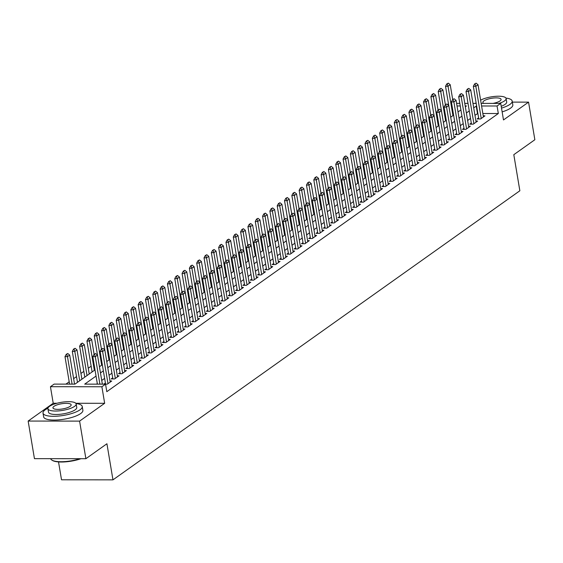 <?xml version="1.0" encoding="UTF-8"?>
<svg xmlns="http://www.w3.org/2000/svg" width="563" height="563" viewBox="0 0 563 563"><rect width="100%" height="100%" fill="white"/><g stroke="black" fill="none" stroke-linecap="round" stroke-linejoin="round"><path stroke-width="0.84" d="M447.564 104.57L448.479 103.916M476.094 102.804L475.299 103.374M58.531 461.92L61.522 479.796L112.966 479.852L519.853 190.773L513.808 154.684L534.85 139.737L528.558 102.135L512.358 102.121M112.966 479.852L106.928 443.757L85.886 458.704L34.442 458.648L28.15 421.054L79.594 421.11L104.662 403.298L101.889 386.76L50.445 386.704L54.104 384.107L74.963 384.128L95.006 369.884M57.004 403.249L53.218 403.249L28.15 421.054M53.218 403.249L50.445 386.704M91.15 366.196L88.264 368.251M83.831 371.397L80.945 373.445M76.512 376.598L73.626 378.646M69.2 381.798L65.927 384.114M85.886 458.704L79.594 421.11M478.62 117.878L477.086 118.962L480.563 118.969L484.954 115.851L483.237 115.844M471.301 123.072L469.767 124.163L473.244 124.17L477.635 121.045L475.918 121.045M463.982 128.273L462.448 129.363L465.925 129.363L470.316 126.246L468.599 126.246M456.663 133.473L455.129 134.564L458.606 134.564L462.997 131.446L461.28 131.446M449.344 138.674L447.81 139.765L451.287 139.765L455.678 136.647L453.961 136.64M442.025 143.875L440.491 144.958L443.968 144.965L448.359 141.848L446.649 141.841M434.706 149.068L433.179 150.159L436.649 150.166L441.04 147.042L439.33 147.042M427.387 154.269L425.86 155.36L429.337 155.36L433.728 152.242L432.011 152.242M420.075 159.47L418.541 160.561L422.018 160.561L426.409 157.443L424.692 157.443M412.756 164.67L411.222 165.754L414.699 165.761L419.09 162.644L417.373 162.637M405.437 169.871L403.903 170.955L407.38 170.962L411.771 167.837L410.054 167.837M398.118 175.065L396.584 176.156L400.061 176.163L404.452 173.038L402.735 173.038M390.799 180.266L389.265 181.356L392.742 181.356L397.133 178.239L395.416 178.239M383.48 185.466L381.946 186.557L385.423 186.557L389.814 183.439L388.104 183.439M376.161 190.667L374.634 191.751L378.111 191.758L382.495 188.64L380.785 188.633M368.849 195.861L367.315 196.951L370.792 196.959L375.183 193.834L373.466 193.834M361.53 201.061L359.996 202.152L363.473 202.152L367.864 199.035L366.147 199.035M354.211 206.262L352.677 207.353L356.154 207.353L360.545 204.235L358.828 204.235M346.892 211.463L345.358 212.554L348.835 212.554L353.226 209.436L351.509 209.429M339.573 216.664L338.039 217.747L341.516 217.754L345.907 214.637L344.19 214.63M332.254 221.857L330.72 222.948L334.197 222.955L338.588 219.83L336.878 219.83M324.935 227.058L323.408 228.149L326.878 228.149L331.269 225.031L329.559 225.031M317.616 232.259L316.089 233.349L319.566 233.349L323.95 230.232L322.24 230.232M310.304 237.459L308.77 238.543L312.247 238.55L316.638 235.433L314.921 235.425M302.985 242.66L301.451 243.744L304.928 243.751L309.319 240.626L307.602 240.626M295.666 247.854L294.132 248.945L297.609 248.952L302 245.827L300.283 245.827M288.347 253.054L286.813 254.145L290.29 254.145L294.681 251.028L292.964 251.028M281.028 258.255L279.494 259.346L282.971 259.346L287.362 256.228L285.645 256.228M273.709 263.456L272.175 264.54L275.652 264.547L280.043 261.429L278.333 261.422M266.39 268.65L264.863 269.74L268.333 269.747L272.724 266.623L271.014 266.623M259.071 273.85L257.544 274.941L261.021 274.941L265.412 271.823L263.695 271.823M251.76 279.051L250.225 280.142L253.702 280.142L258.093 277.024L256.376 277.024M244.441 284.252L242.906 285.342L246.383 285.342L250.774 282.225L249.057 282.218M237.122 289.452L235.587 290.536L239.064 290.543L243.455 287.426L241.738 287.419M229.803 294.646L228.268 295.737L231.745 295.744L236.136 292.619L234.419 292.619M222.484 299.847L220.949 300.938L224.426 300.938L228.817 297.82L227.1 297.82M215.165 305.047L213.63 306.138L217.107 306.138L221.498 303.021L219.788 303.021M207.846 310.248L206.318 311.332L209.795 311.339L214.179 308.221L212.469 308.214M200.534 315.449L198.999 316.533L202.476 316.54L206.867 313.415L205.15 313.415M193.215 320.643L191.68 321.733L195.157 321.74L199.548 318.616L197.831 318.616M185.896 325.843L184.361 326.934L187.838 326.934L192.229 323.816L190.512 323.816M178.577 331.044L177.042 332.135L180.519 332.135L184.91 329.017L183.193 329.017M171.258 336.245L169.723 337.328L173.2 337.336L177.591 334.218L175.874 334.211M163.939 341.438L162.404 342.529L165.881 342.536L170.272 339.412L168.562 339.412M156.62 346.639L155.092 347.73L158.562 347.73L162.953 344.612L161.243 344.612M149.301 351.84L147.773 352.931L151.25 352.931L155.634 349.813L153.924 349.813M141.989 357.041L140.454 358.131L143.931 358.131L148.322 355.014L146.605 355.007M134.67 362.241L133.135 363.325L136.612 363.332L141.003 360.214L139.286 360.207M127.351 367.435L125.816 368.526L129.293 368.533L133.684 365.408L131.967 365.408M120.032 372.636L118.497 373.726L121.974 373.726L126.365 370.609L124.648 370.609M112.713 377.836L111.178 378.927L114.655 378.927L119.046 375.81L117.329 375.81M105.394 383.037L103.859 384.121L107.336 384.128L111.727 381.01L110.017 381.003M96.041 376.07L84.696 384.135L105.548 384.156L106.808 391.679L498.325 113.522L482.843 113.501M477.881 113.501L474.954 115.281M470.52 118.434L467.635 120.482M463.201 123.635L460.316 125.683M455.889 128.828L452.997 130.883M448.57 134.029L445.685 136.084M441.251 139.23L438.366 141.278M433.932 144.431L431.047 146.479M426.613 149.631L423.728 151.679M419.294 154.825L416.409 156.88M411.975 160.026L409.09 162.081M404.656 165.226L401.771 167.274M397.344 170.427L394.452 172.475M390.025 175.628L387.14 177.676M382.706 180.822L379.821 182.876M375.387 186.022L372.502 188.07M368.068 191.223L365.183 193.271M360.749 196.424L357.864 198.472M353.43 201.617L350.545 203.672M346.118 206.818L343.226 208.873M338.799 212.019L335.914 214.067M331.48 217.219L328.595 219.267M324.161 222.42L321.276 224.468M316.842 227.614L313.957 229.669M309.523 232.815L306.638 234.87M302.204 238.015L299.319 240.063M294.885 243.216L292 245.264M287.573 248.417L284.681 250.465M280.254 253.61L277.369 255.665M272.935 258.811L270.05 260.859M265.616 264.012L262.731 266.06M258.297 269.213L255.412 271.26M250.978 274.406L248.093 276.461M243.659 279.607L240.774 281.662M236.34 284.808L233.455 286.856M229.028 290.008L226.136 292.056M221.709 295.209L218.824 297.257M214.39 300.403L211.505 302.458M207.071 305.603L204.186 307.658M199.752 310.804L196.867 312.852M192.433 316.005L189.548 318.053M185.114 321.206L182.229 323.253M177.802 326.399L174.91 328.454M170.483 331.6L167.598 333.648M163.164 336.801L160.279 338.849M155.845 342.001L152.96 344.049M148.526 347.195L145.641 349.25M141.207 352.396L138.322 354.451M133.888 357.596L131.003 359.644M126.569 362.797L123.684 364.845M119.257 367.998L116.365 370.046M111.938 373.192L109.053 375.247M104.619 378.392L101.734 380.447M97.3 383.593L96.519 384.149M481.147 103.381L500.725 103.402L503.491 119.94L528.558 102.135M500.725 103.402L497.066 105.999L481.583 105.985M498.325 113.522L497.066 105.999M108.005 383.656L102.614 351.467L100.108 351.46L105.577 384.128L101.889 386.76M456.579 103.353L459.809 103.36M464.771 103.36L468.001 103.367M472.962 103.374L476.192 103.374M465.341 106.773L466.481 105.971L465.207 105.964M460.245 105.964L457.015 105.957M99.44 366.738L102.325 364.683M106.759 361.537L109.644 359.483M114.071 356.337L116.963 354.289M121.39 351.136L124.275 349.088M128.709 345.935L131.594 343.887M136.028 340.742L138.913 338.687M143.347 335.541L146.232 333.493M150.666 330.34L153.551 328.292M157.985 325.14L160.87 323.092M165.304 319.946L168.189 317.891M172.616 314.745L175.508 312.69M179.935 309.544L182.82 307.497M187.254 304.344L190.139 302.296M194.573 299.143L197.458 297.095M201.892 293.949L204.777 291.894M209.211 288.749L212.096 286.694M216.53 283.548L219.415 281.5M223.849 278.347L226.734 276.299M231.161 273.146L234.053 271.099M238.48 267.953L241.365 265.898M245.799 262.752L248.684 260.704M253.118 257.551L256.003 255.503M260.437 252.351L263.322 250.303M267.756 247.157L270.641 245.102M275.075 241.956L277.96 239.901M282.387 236.756L285.279 234.708M289.706 231.555L292.591 229.507M297.025 226.354L299.91 224.306M304.344 221.16L307.229 219.106M311.663 215.96L314.548 213.905M318.982 210.759L321.867 208.711M326.301 205.558L329.186 203.51M333.62 200.358L336.505 198.31M340.932 195.164L343.824 193.109M348.251 189.963L351.136 187.915M355.57 184.763L358.455 182.715M362.889 179.562L365.774 177.514M370.208 174.368L373.093 172.313M377.527 169.167L380.412 167.112M384.846 163.967L387.731 161.919M392.165 158.766L395.05 156.718M399.477 153.565L402.369 151.517M406.796 148.372L409.681 146.317M414.115 143.171L417 141.116M421.434 137.97L424.319 135.922M428.753 132.769L431.638 130.722M436.072 127.569L438.957 125.521M443.391 122.375L446.276 120.32M450.703 117.174L453.595 115.126M458.022 111.974L460.907 109.926M476.629 105.978L473.694 107.765M469.268 110.911L466.375 112.966M461.949 116.112L459.063 118.167M454.63 121.312L451.744 123.36M447.311 126.513L444.425 128.561M439.992 131.714L437.106 133.762M432.673 136.908L429.787 138.962M425.354 142.108L422.468 144.156M418.035 147.309L415.149 149.357M410.723 152.51L407.83 154.558M403.404 157.703L400.518 159.758M396.085 162.904L393.199 164.959M388.766 168.105L385.88 170.153M381.447 173.305L378.561 175.353M374.128 178.506L371.242 180.554M366.809 183.7L363.923 185.755M359.49 188.901L356.604 190.956M352.178 194.101L349.285 196.149M344.859 199.302L341.973 201.35M337.54 204.503L334.654 206.551M330.221 209.696L327.335 211.751M322.902 214.897L320.016 216.945M315.583 220.098L312.697 222.146M308.264 225.299L305.378 227.346M300.952 230.492L298.059 232.547M293.633 235.693L290.747 237.748M286.314 240.894L283.428 242.942M278.995 246.094L276.109 248.142M271.676 251.295L268.79 253.343M264.357 256.489L261.471 258.544M257.038 261.689L254.152 263.744M249.719 266.89L246.833 268.938M242.407 272.091L239.514 274.139M235.088 277.292L232.202 279.339M227.769 282.485L224.883 284.54M220.45 287.686L217.564 289.734M213.131 292.887L210.245 294.935M205.812 298.087L202.926 300.135M198.493 303.281L195.607 305.336M191.174 308.482L188.288 310.537M183.862 313.682L180.969 315.73M176.543 318.883L173.657 320.931M169.224 324.084L166.338 326.132M161.905 329.278L159.019 331.333M154.586 334.478L151.7 336.533M147.267 339.679L144.381 341.727M139.948 344.88L137.062 346.928M132.629 350.08L129.743 352.128M125.317 355.274L122.424 357.329M117.998 360.475L115.112 362.523M110.679 365.676L107.793 367.723M103.36 370.876L100.474 372.924M477.466 113.501L476.214 105.978M104.662 403.298L75.794 403.27M95.569 353.536L94.056 354.317L95.569 353.536L97.49 355.105L102.353 384.156M99.897 384.149L95.295 356.661L92.796 356.661L94.056 354.317M97.392 384.149L92.796 356.661M97.49 355.105L95.295 356.661L94.471 354.317M74.548 384.128L69.685 355.077L67.49 356.632L72.085 384.121M66.666 354.289L67.764 353.508L66.251 354.289L66.666 354.289L67.49 356.632L64.984 356.632L69.587 384.121M69.685 355.077L67.764 353.508M66.251 354.289L64.984 356.632M81.016 458.697A19.416 5.553 170.5 0 1 52.303 460.372A19.416 5.553 170.5 0 1 52.063 460.196M50.649 458.669A19.888 5.686 -9.5 0 0 51.789 460.034A19.888 5.686 -9.5 0 0 80.087 458.697M47.939 408.238A19.888 5.686 -9.5 0 0 45.251 409.794A19.888 5.686 -9.5 0 0 43.013 413.094A19.888 5.686 -9.5 0 0 58.376 416.085A19.888 5.686 -9.5 0 0 80.009 409.829A19.888 5.686 -9.5 0 0 82.247 406.528A19.888 5.686 -9.5 0 0 76.005 403.544M43.013 413.094L43.64 416.852A19.888 5.686 -9.5 0 0 59.002 419.843A19.888 5.686 -9.5 0 0 80.643 413.587A19.888 5.686 -9.5 0 0 82.881 410.286L82.247 406.528M76.174 403.988L76.758 407.443A14.321 4.096 170.5 0 1 75.146 409.822A14.321 4.096 170.5 0 1 59.565 414.326A14.321 4.096 170.5 0 1 48.502 412.172L47.925 408.717A14.321 4.096 -9.5 0 0 58.988 410.87A14.321 4.096 -9.5 0 0 74.562 406.366A14.321 4.096 -9.5 0 0 76.174 403.988A14.321 4.096 -9.5 0 0 65.118 401.834A14.321 4.096 -9.5 0 0 49.537 406.338A14.321 4.096 -9.5 0 0 47.925 408.717M70.115 406.359A9.226 2.639 -9.5 0 0 71.156 404.825A9.226 2.639 -9.5 0 0 64.027 403.439A9.226 2.639 -9.5 0 0 53.985 406.345A9.226 2.639 -9.5 0 0 52.95 407.872A9.226 2.639 -9.5 0 0 60.079 409.266A9.226 2.639 -9.5 0 0 70.115 406.359M501.513 108.11A19.888 5.686 -9.5 0 0 509.944 104.373A19.888 5.686 -9.5 0 0 512.182 101.073A19.888 5.686 -9.5 0 0 505.947 98.089M502.147 111.875A19.888 5.686 -9.5 0 0 510.578 108.131A19.888 5.686 -9.5 0 0 512.816 104.831L512.182 101.073M499.078 103.402A14.321 4.096 -9.5 0 0 504.504 100.911A14.321 4.096 -9.5 0 0 506.116 98.532L506.693 101.994A14.321 4.096 170.5 0 1 505.081 104.366A14.321 4.096 170.5 0 1 501.211 106.316M493.033 103.395A9.226 2.639 -9.5 0 0 500.057 100.904A9.226 2.639 -9.5 0 0 501.091 99.377A9.226 2.639 -9.5 0 0 493.962 97.983A9.226 2.639 -9.5 0 0 483.927 100.89A9.226 2.639 -9.5 0 0 482.885 102.424A9.226 2.639 -9.5 0 0 483.934 103.381M506.116 98.532A14.321 4.096 -9.5 0 0 496.087 96.301A14.321 4.096 -9.5 0 0 480.612 100.179M102.888 348.335L101.375 349.116L102.888 348.335L104.809 349.904L110.193 382.094M104.809 349.904L102.614 351.467L101.79 349.116M100.108 351.46L101.375 349.116M110.207 343.141L108.694 343.916L110.207 343.141L112.128 344.704L117.512 376.9M115.316 378.456L109.933 346.266L107.427 346.266L108.694 343.916M112.896 378.927L107.427 346.266M112.128 344.704L109.933 346.266L109.109 343.923M117.526 337.941L116.013 338.722L117.526 337.941L119.447 339.503L124.831 371.7M122.635 373.255L117.252 341.065L114.746 341.065L116.013 338.722M120.215 373.726L114.746 341.065M119.447 339.503L117.252 341.065L116.428 338.722M124.845 332.74L123.332 333.521L124.845 332.74L126.766 334.309L132.15 366.499M129.954 368.061L124.571 335.865L122.065 335.865L123.332 333.521M127.534 368.526L122.065 335.865M126.766 334.309L124.571 335.865L123.747 333.521M81.909 379.188L77.004 349.876L74.809 351.439L79.714 380.75M73.985 349.088L75.083 348.307L73.57 349.088L73.985 349.088L74.809 351.439L72.303 351.432L77.476 382.34M77.004 349.876L75.083 348.307M73.57 349.088L72.303 351.432M89.228 373.994L84.323 344.676L82.128 346.238L87.033 375.549M81.304 343.887L82.402 343.113L80.889 343.887L81.304 343.887L82.128 346.238L79.622 346.231L84.795 377.14M84.323 344.676L82.402 343.113M80.889 343.887L79.622 346.231M94.112 354.275L91.635 339.475L89.44 341.037L94.352 370.348M88.623 338.694L89.721 337.913L88.208 338.694L88.623 338.694L89.44 341.037L86.941 341.037L92.114 371.939M91.635 339.475L89.721 337.913M88.208 338.694L86.941 341.037M101.431 349.081L98.954 334.281L96.759 335.837L101.664 365.155M95.942 333.493L97.04 332.712L95.52 333.493L95.942 333.493L96.759 335.837L94.26 335.837L97.483 355.098M98.954 334.281L97.04 332.712M95.52 333.493L94.26 335.837M132.164 327.539L130.651 328.32L132.164 327.539L134.078 329.109L139.469 361.298M137.273 362.861L131.89 330.671L129.384 330.664L130.651 328.32M134.853 363.332L129.384 330.664M138.026 323.085L135.549 308.285L133.354 309.84L130.848 309.84L134.071 329.102L131.89 330.671L131.066 328.32M108.75 343.88L106.273 329.081L104.078 330.636L108.983 359.954M103.261 328.292L104.359 327.511L102.839 328.292L103.261 328.292L104.078 330.636L101.579 330.636L104.802 349.897M106.273 329.081L104.359 327.511M102.839 328.292L101.579 330.636M139.483 322.346L137.963 323.12L139.483 322.346L141.397 323.908L146.788 356.097M144.592 357.66L139.202 325.47L136.703 325.463L137.963 323.12M142.165 358.131L136.703 325.463M145.338 317.884L142.868 303.084L140.673 304.646L138.167 304.639L141.39 323.901L139.202 325.47L138.385 323.12M116.069 338.68L113.592 323.88L111.397 325.442L116.302 354.753M110.573 323.092L111.671 322.31L110.158 323.092L110.573 323.092L111.397 325.442L108.891 325.435L112.114 344.697M113.592 323.88L111.671 322.31M110.158 323.092L108.891 325.435M146.802 317.145L145.282 317.926L146.802 317.145L148.716 318.707L154.107 350.904M151.911 352.459L146.521 320.27L144.022 320.27L145.282 317.926M149.484 352.931L144.022 320.27M152.657 312.683L150.18 297.883L147.985 299.446L145.486 299.439L148.709 318.7L146.521 320.27L145.704 317.926M123.388 333.479L120.911 318.679L118.716 320.241L123.621 349.553M117.892 317.898L118.99 317.117L117.477 317.891L117.892 317.898L118.716 320.241L116.21 320.241L119.433 339.496M120.911 318.679L118.99 317.117M117.477 317.891L116.21 320.241M154.114 311.944L152.601 312.725L154.114 311.944L156.035 313.514L161.426 345.703M159.23 347.265L153.84 315.069L151.341 315.069L152.601 312.725M156.803 347.73L151.341 315.069M156.035 313.514L153.84 315.069L153.016 312.725M130.707 328.278L128.23 313.478L126.035 315.041L130.94 344.359M125.211 312.697L126.309 311.916L124.796 312.697L125.211 312.697L126.035 315.041L123.529 315.041L126.752 334.302M128.23 313.478L126.309 311.916M124.796 312.697L123.529 315.041M161.433 306.744L159.92 307.525L161.433 306.744L163.354 308.313L168.738 340.502M166.542 342.065L161.159 309.868L158.653 309.868L159.92 307.525M164.122 342.529L158.653 309.868M167.295 302.282L164.818 287.489L162.623 289.044L160.124 289.044L163.347 308.306L161.159 309.868L160.335 307.525M132.53 307.497L133.628 306.715L132.115 307.497L132.53 307.497L133.354 309.84L138.259 339.158M135.549 308.285L133.628 306.715M132.115 307.497L130.848 309.84M168.752 301.543L167.239 302.324L168.752 301.543L170.673 303.112L176.057 335.302M173.861 336.864L168.478 304.674L165.972 304.667L167.239 302.324M171.441 337.336L165.972 304.667M174.614 297.088L172.137 282.288L169.942 283.843L167.436 283.843L170.659 303.105L168.478 304.674L167.654 302.324M139.849 302.296L140.947 301.515L139.434 302.296L139.849 302.296L140.673 304.646L145.578 333.958M142.868 303.084L140.947 301.515M139.434 302.296L138.167 304.639M176.071 296.349L174.558 297.123L176.071 296.349L177.992 297.911L183.376 330.108M181.18 331.663L175.797 299.474L173.291 299.467L174.558 297.123M178.76 332.135L173.291 299.467M181.933 291.887L179.456 277.087L177.261 278.65L174.755 278.643L177.978 297.904L175.797 299.474L174.973 297.123M147.168 297.095L148.266 296.321L146.746 297.095L147.168 297.095L147.985 299.446L152.89 328.757M150.18 297.883L148.266 296.321M146.746 297.095L145.486 299.439M183.39 291.148L181.877 291.93L183.39 291.148L185.311 292.711L190.695 324.907M188.499 326.463L183.116 294.273L180.61 294.273L181.877 291.93M186.079 326.934L180.61 294.273M185.311 292.711L183.116 294.273L182.292 291.93M159.976 307.482L157.499 292.683L155.304 294.245L160.209 323.556M154.487 291.901L155.585 291.12L154.065 291.901L154.487 291.901L155.304 294.245L152.805 294.245L156.028 313.5M157.499 292.683L155.585 291.12M154.065 291.901L152.805 294.245M190.709 285.948L189.196 286.729L190.709 285.948L192.623 287.517L198.014 319.707M195.818 321.269L190.428 289.072L187.929 289.072L189.196 286.729M193.398 321.733L187.929 289.072M196.571 281.486L194.094 266.686L191.899 268.248L189.393 268.248L192.616 287.503L190.428 289.072L189.611 286.729M161.799 286.701L162.897 285.92L161.384 286.701L161.799 286.701L162.623 289.044L167.528 318.362M164.818 287.489L162.897 285.92M161.384 286.701L160.124 289.044M198.028 280.747L196.508 281.528L198.028 280.747L199.942 282.316L205.333 314.506M203.137 316.068L197.747 283.872L195.248 283.872L196.508 281.528M200.709 316.533L195.248 283.872M203.883 276.285L201.406 261.492L199.218 263.048L196.712 263.048L199.935 282.309L197.747 283.872L196.93 281.528M169.118 281.5L170.216 280.719L168.703 281.5L169.118 281.5L169.942 283.843L174.847 313.162M172.137 282.288L170.216 280.719M168.703 281.5L167.436 283.843M205.347 275.546L203.827 276.327L205.347 275.546L207.261 277.116L212.652 309.305M210.456 310.867L205.066 278.678L202.567 278.671L203.827 276.327M208.029 311.339L202.567 278.671M211.202 271.092L208.725 256.292L206.53 257.847L204.031 257.847L207.254 277.109L205.066 278.678L204.249 276.327M176.437 276.299L177.535 275.518L176.022 276.299L176.437 276.299L177.261 278.65L182.166 307.961M179.456 277.087L177.535 275.518M176.022 276.299L174.755 278.643M212.659 270.353L211.146 271.127L212.659 270.353L214.58 271.915L219.971 304.111M217.775 305.667L212.385 273.477L209.879 273.477L211.146 271.127M215.347 306.138L209.879 273.477M214.58 271.915L212.385 273.477L211.561 271.134M189.252 286.687L186.775 271.887L184.58 273.449L189.485 302.76M183.756 271.099L184.854 270.324L183.341 271.099L183.756 271.099L184.58 273.449L182.074 273.442L185.297 292.704M186.775 271.887L184.854 270.324M183.341 271.099L182.074 273.442M219.978 265.152L218.465 265.933L219.978 265.152L221.899 266.714L227.283 298.911M225.087 300.466L219.704 268.277L217.198 268.277L218.465 265.933M222.666 300.938L217.198 268.277M225.84 260.69L223.363 245.89L221.168 247.453L218.669 247.453L221.885 266.707L219.704 268.277L218.88 265.933M191.075 265.905L192.173 265.124L190.66 265.905L191.075 265.905L191.899 268.248L196.804 297.56M194.094 266.686L192.173 265.124M190.66 265.905L189.393 268.248M227.297 259.951L225.784 260.732L227.297 259.951L229.218 261.521L234.602 293.71M232.406 295.272L227.023 263.076L224.517 263.076L225.784 260.732M229.986 295.737L224.517 263.076M233.159 255.489L230.682 240.69L228.487 242.252L225.981 242.252L229.204 261.514L227.023 263.076L226.199 260.732M198.394 260.704L199.492 259.923L197.979 260.704L198.394 260.704L199.218 263.048L204.123 292.366M201.406 261.492L199.492 259.923M197.979 260.704L196.712 263.048M234.616 254.75L233.103 255.532L234.616 254.75L236.537 256.32L241.921 288.509M239.725 290.072L234.342 257.882L231.836 257.875L233.103 255.532M237.304 290.543L231.836 257.875M240.478 250.296L238.001 235.496L235.806 237.051L233.3 237.051L236.523 256.313L234.342 257.882L233.518 255.532M205.713 255.503L206.811 254.722L205.291 255.503L205.713 255.503L206.53 257.847L211.435 287.165M208.725 256.292L206.811 254.722M205.291 255.503L204.031 257.847M241.935 249.557L240.422 250.331L241.935 249.557L243.856 251.119L249.24 283.309M247.044 284.871L241.661 252.681L239.155 252.674L240.422 250.331M244.624 285.342L239.155 252.674M243.856 251.119L241.661 252.681L240.837 250.331M218.521 265.891L216.044 251.091L213.849 252.653L218.754 281.964M213.032 250.303L214.13 249.522L212.61 250.303L213.032 250.303L213.849 252.653L211.35 252.646L214.573 271.908M216.044 251.091L214.13 249.522M212.61 250.303L211.35 252.646M249.254 244.356L247.741 245.137L249.254 244.356L251.168 245.918L256.559 278.115M254.363 279.67L248.973 247.481L246.474 247.481L247.741 245.137M251.942 280.142L246.474 247.481M255.109 239.894L252.639 225.094L250.444 226.657L247.938 226.65L251.161 245.911L248.973 247.481L248.156 245.137M220.344 245.109L221.442 244.328L219.929 245.102L220.344 245.109L221.168 247.453L226.073 276.764M223.363 245.89L221.442 244.328M219.929 245.102L218.669 247.453M256.573 239.155L255.053 239.937L256.573 239.155L258.487 240.725L263.878 272.914M261.682 274.477L256.292 242.28L253.793 242.28L255.053 239.937M259.254 274.941L253.793 242.28M262.428 234.694L259.951 219.894L257.755 221.456L255.257 221.456L258.48 240.711L256.292 242.28L255.475 239.937M227.663 239.908L228.761 239.127L227.248 239.908L227.663 239.908L228.487 242.252L233.392 271.57M230.682 240.69L228.761 239.127M227.248 239.908L225.981 242.252M263.885 233.955L262.372 234.736L263.885 233.955L265.806 235.524L271.197 267.714M269.001 269.276L263.611 237.079L261.112 237.079L262.372 234.736M266.573 269.74L261.112 237.079M269.747 229.493L267.27 214.7L265.074 216.255L262.576 216.255L265.799 235.517L263.611 237.079L262.794 234.736M234.982 234.708L236.08 233.926L234.567 234.708L234.982 234.708L235.806 237.051L240.711 266.369M238.001 235.496L236.08 233.926M234.567 234.708L233.3 237.051M271.204 228.754L269.691 229.535L271.204 228.754L273.125 230.323L278.509 262.513M276.32 264.075L270.93 231.886L268.424 231.879L269.691 229.535M273.892 264.547L268.424 231.879M273.125 230.323L270.93 231.886L270.106 229.535M247.797 245.095L245.32 230.295L243.125 231.857L248.03 261.169M242.301 229.507L243.399 228.726L241.886 229.507L242.301 229.507L243.125 231.857L240.619 231.85L243.842 251.112M245.32 230.295L243.399 228.726M241.886 229.507L240.619 231.85M278.523 223.56L277.01 224.334L278.523 223.56L280.444 225.123L285.828 257.319M283.632 258.874L278.249 226.685L275.743 226.678L277.01 224.334M281.211 259.346L275.743 226.678M284.385 219.098L281.908 204.299L279.712 205.861L277.207 205.854L280.43 225.116L278.249 226.685L277.425 224.334M249.62 224.306L250.718 223.532L249.205 224.306L249.62 224.306L250.444 226.657L255.349 255.968M252.639 225.094L250.718 223.532M249.205 224.306L247.938 226.65M285.842 218.36L284.329 219.141L285.842 218.36L287.763 219.922L293.147 252.118M290.951 253.674L285.568 221.484L283.062 221.484L284.329 219.141M288.53 254.145L283.062 221.484M291.704 213.898L289.227 199.098L287.031 200.66L284.526 200.653L287.749 219.915L285.568 221.484L284.744 219.141M256.939 219.113L258.037 218.331L256.524 219.113L256.939 219.113L257.755 221.456L262.668 250.767M259.951 219.894L258.037 218.331M256.524 219.113L255.257 221.456M293.161 213.159L291.648 213.94L293.161 213.159L295.082 214.728L300.466 246.918M298.27 248.48L292.887 216.283L290.381 216.283L291.648 213.94M295.849 248.945L290.381 216.283M299.023 208.697L296.546 193.897L294.35 195.46L291.845 195.46L295.068 214.714L292.887 216.283L292.063 213.94M264.258 213.912L265.356 213.131L263.836 213.912L264.258 213.912L265.074 216.255L269.98 245.574M267.27 214.7L265.356 213.131M263.836 213.912L262.576 216.255M300.48 207.958L298.967 208.739L300.48 207.958L302.394 209.527L307.785 241.717M305.589 243.279L300.206 211.083L297.7 211.083L298.967 208.739M303.168 243.744L297.7 211.083M302.394 209.527L300.206 211.083L299.382 208.739M277.066 224.299L274.589 209.499L272.393 211.055L277.299 240.373M271.577 208.711L272.675 207.93L271.155 208.711L271.577 208.711L272.393 211.055L269.895 211.055L273.118 230.316M274.589 209.499L272.675 207.93M271.155 208.711L269.895 211.055M307.799 202.757L306.279 203.539L307.799 202.757L309.713 204.327L315.104 236.516M312.908 238.079L307.518 205.889L305.019 205.882L306.279 203.539M310.48 238.55L305.019 205.882M313.654 198.303L311.184 183.503L308.988 185.058L306.483 185.058L309.706 204.32L307.518 205.889L306.701 203.539M278.889 203.51L279.987 202.729L278.474 203.51L278.889 203.51L279.712 205.861L284.618 235.172M281.908 204.299L279.987 202.729M278.474 203.51L277.207 205.854M315.118 197.564L313.598 198.338L315.118 197.564L317.032 199.126L322.423 231.323M320.227 232.878L314.837 200.688L312.338 200.688L313.598 198.338M317.799 233.349L312.338 200.688M320.973 193.102L318.496 178.302L316.3 179.864L313.802 179.857L317.025 199.119L314.837 200.688L314.02 198.345M286.208 198.31L287.306 197.536L285.793 198.31L286.208 198.31L287.031 200.66L291.937 229.971M289.227 199.098L287.306 197.536M285.793 198.31L284.526 200.653M322.43 192.363L320.917 193.144L322.43 192.363L324.351 193.925L329.742 226.122M327.546 227.677L322.156 195.488L319.657 195.488L320.917 193.144M325.118 228.149L319.657 195.488M328.292 187.901L325.815 173.101L323.619 174.664L321.121 174.657L324.344 193.918L322.156 195.488L321.332 193.144M293.527 193.116L294.625 192.335L293.112 193.116L293.527 193.116L294.35 195.46L299.256 224.771M296.546 193.897L294.625 192.335M293.112 193.116L291.845 195.46M329.749 187.162L328.236 187.943L329.749 187.162L331.67 188.732L337.054 220.921M334.858 222.484L329.475 190.287L326.969 190.287L328.236 187.943M332.437 222.948L326.969 190.287M331.67 188.732L329.475 190.287L328.651 187.943M306.342 203.496L303.865 188.704L301.669 190.259L306.575 219.577M300.846 187.915L301.944 187.134L300.431 187.915L300.846 187.915L301.669 190.259L299.164 190.259L302.387 209.52M303.865 188.704L301.944 187.134M300.431 187.915L299.164 190.259M337.068 181.962L335.555 182.743L337.068 181.962L338.989 183.531L344.373 215.72M342.177 217.283L336.794 185.093L334.288 185.086L335.555 182.743M339.756 217.754L334.288 185.086M338.989 183.531L336.794 185.093L335.97 182.743M308.165 182.715L309.263 181.933L307.75 182.715L308.165 182.715L308.988 185.058L313.894 214.376M311.184 183.503L309.263 181.933M307.75 182.715L306.483 185.058M344.387 176.768L342.874 177.542L344.387 176.768L346.308 178.33L351.692 210.52M349.496 212.082L344.113 179.893L341.607 179.886L342.874 177.542M347.075 212.554L341.607 179.886M346.308 178.33L344.113 179.893L343.289 177.542M315.484 177.514L316.582 176.733L315.062 177.514L315.484 177.514L316.3 179.864L321.206 209.176M318.496 178.302L316.582 176.733M315.062 177.514L313.802 179.857M351.706 171.567L350.193 172.348L351.706 171.567L353.627 173.13L359.011 205.326M356.815 206.881L351.432 174.692L348.926 174.692L350.193 172.348M354.394 207.353L348.926 174.692M353.627 173.13L351.432 174.692L350.608 172.348M322.803 172.313L323.901 171.539L322.381 172.313L322.803 172.313L323.619 174.664L328.525 203.975M325.815 173.101L323.901 171.539M322.381 172.313L321.121 174.657M359.025 166.367L357.512 167.148L359.025 166.367L360.939 167.936L366.33 200.125M364.134 201.688L358.744 169.491L356.245 169.491L357.512 167.148M361.713 202.152L356.245 169.491M360.939 167.936L358.744 169.491L357.927 167.148M335.611 182.701L333.134 167.901L330.938 169.463L335.844 198.781M330.115 167.12L331.213 166.338L329.7 167.12L330.115 167.12L330.938 169.463L328.44 169.463L331.663 188.725M333.134 167.901L331.213 166.338M329.7 167.12L328.44 169.463M366.344 161.166L364.824 161.947L366.344 161.166L368.258 162.735L373.649 194.925M371.453 196.487L366.063 164.29L363.564 164.29L364.824 161.947M369.025 196.951L363.564 164.29M368.258 162.735L366.063 164.29L365.246 161.947M342.93 177.507L340.453 162.707L338.257 164.262L343.163 193.581M337.434 161.919L338.532 161.138L337.019 161.919L337.434 161.919L338.257 164.262L335.752 164.262L338.975 183.524M340.453 162.707L338.532 161.138M337.019 161.919L335.752 164.262M373.663 155.965L372.143 156.746L373.663 155.965L375.577 157.534L380.968 189.724M378.772 191.286L373.382 159.097L370.883 159.09L372.143 156.746M376.344 191.758L370.883 159.09M375.577 157.534L373.382 159.097L372.565 156.746M350.249 172.306L347.772 157.506L345.576 159.069L350.482 188.38M344.753 156.718L345.851 155.937L344.338 156.718L344.753 156.718L345.576 159.069L343.071 159.062L346.294 178.323M347.772 157.506L345.851 155.937M344.338 156.718L343.071 159.062M380.975 150.771L379.462 151.546L380.975 150.771L382.896 152.334L388.287 184.53M386.091 186.086L380.701 153.896L378.195 153.889L379.462 151.546M383.663 186.557L378.195 153.889M382.896 152.334L380.701 153.896L379.877 151.546M357.568 167.105L355.091 152.306L352.895 153.868L357.801 183.179M352.072 151.517L353.17 150.743L351.657 151.517L352.072 151.517L352.895 153.868L350.39 153.861L353.613 173.123M355.091 152.306L353.17 150.743M351.657 151.517L350.39 153.861M388.294 145.571L386.781 146.352L388.294 145.571L390.215 147.133L395.599 179.33M393.403 180.885L388.02 148.695L385.514 148.695L386.781 146.352M390.982 181.356L385.514 148.695M390.215 147.133L388.02 148.695L387.196 146.352M364.887 161.905L362.41 147.105L360.214 148.667L365.12 177.978M359.391 146.324L360.489 145.543L358.976 146.324L359.391 146.324L360.214 148.667L357.709 148.667L360.932 167.922M362.41 147.105L360.489 145.543M358.976 146.324L357.709 148.667M395.613 140.37L394.1 141.151L395.613 140.37L397.534 141.939L402.918 174.129M400.722 175.691L395.339 143.495L392.833 143.495L394.1 141.151M398.301 176.156L392.833 143.495M397.534 141.939L395.339 143.495L394.515 141.151M372.199 156.704L369.722 141.911L367.533 143.466L372.439 172.785M366.71 141.123L367.808 140.342L366.295 141.123L366.71 141.123L367.533 143.466L365.028 143.466L368.251 162.728M369.722 141.911L367.808 140.342M366.295 141.123L365.028 143.466M402.932 135.169L401.419 135.95L402.932 135.169L404.853 136.739L410.237 168.928M408.041 170.49L402.658 138.294L400.152 138.294L401.419 135.95M405.62 170.955L400.152 138.294M404.853 136.739L402.658 138.294L401.834 135.95M379.518 151.51L377.041 136.71L374.845 138.266L379.751 167.584M374.029 135.922L375.127 135.141L373.607 135.922L374.029 135.922L374.845 138.266L372.347 138.266L375.57 157.527M377.041 136.71L375.127 135.141M373.607 135.922L372.347 138.266M410.251 129.969L408.738 130.75L410.251 129.969L412.172 131.538L417.556 163.727M415.36 165.29L409.977 133.1L407.471 133.093L408.738 130.75M412.939 165.761L407.471 133.093M412.172 131.538L409.977 133.1L409.153 130.75M386.837 146.31L384.36 131.51L382.164 133.072L387.07 162.383M381.348 130.722L382.446 129.94L380.926 130.722L381.348 130.722L382.164 133.072L379.666 133.065L382.889 152.327M384.36 131.51L382.446 129.94M380.926 130.722L379.666 133.065M417.57 124.775L416.057 125.549L417.57 124.775L419.484 126.337L424.875 158.534M422.679 160.089L417.289 127.9L414.79 127.9L416.057 125.549M420.258 160.561L414.79 127.9M423.425 120.313L420.955 105.513L418.759 107.076L416.254 107.069L419.477 126.33L417.289 127.9L416.472 125.556M394.156 141.109L391.679 126.309L389.483 127.871L394.389 157.183M388.66 125.521L389.758 124.747L388.245 125.521L388.66 125.521L389.483 127.871L386.985 127.864L390.201 147.126M391.679 126.309L389.758 124.747M388.245 125.521L386.985 127.864M424.889 119.574L423.369 120.355L424.889 119.574L426.803 121.136L432.194 153.333M429.998 154.888L424.608 122.699L422.109 122.699L423.369 120.355M427.57 155.36L422.109 122.699M426.803 121.136L424.608 122.699L423.791 120.355M401.475 135.908L398.998 121.108L396.802 122.671L401.708 151.982M395.979 120.327L397.077 119.546L395.564 120.327L395.979 120.327L396.802 122.671L394.297 122.671L397.52 141.925M398.998 121.108L397.077 119.546M395.564 120.327L394.297 122.671M432.208 114.373L430.688 115.155L432.208 114.373L434.122 115.943L439.513 148.132M437.317 149.695L431.927 117.498L429.428 117.498L430.688 115.155M434.889 150.159L429.428 117.498M438.063 109.912L435.586 95.112L433.39 96.674L430.892 96.674L434.115 115.936L431.927 117.498L431.11 115.155M408.794 130.707L406.317 115.915L404.121 117.47L409.027 146.788M403.298 115.126L404.396 114.345L402.883 115.126L403.298 115.126L404.121 117.47L401.616 117.47L404.839 136.732M406.317 115.915L404.396 114.345M402.883 115.126L401.616 117.47M439.52 109.173L438.007 109.954L439.52 109.173L441.441 110.742L446.832 142.932M444.636 144.494L439.246 112.304L436.74 112.297L438.007 109.954M442.208 144.965L436.74 112.297M445.382 104.718L442.905 89.918L440.709 91.473L438.211 91.473L441.434 110.735L439.246 112.304L438.422 109.954M416.113 125.514L413.636 110.714L411.44 112.269L416.346 141.587M410.617 109.926L411.715 109.145L410.202 109.926L410.617 109.926L411.44 112.269L408.935 112.269L412.158 131.531M413.636 110.714L411.715 109.145M410.202 109.926L408.935 112.269M446.839 103.979L445.326 104.753L446.839 103.979L448.76 105.541L454.144 137.731M451.948 139.293L446.565 107.104L444.059 107.097L445.326 104.753M449.527 139.765L444.059 107.097M452.701 99.517L450.224 84.717L448.028 86.28L445.523 86.273L448.746 105.534L446.565 107.104L445.741 104.753M417.936 104.725L419.034 103.944L417.521 104.725L417.936 104.725L418.759 107.076L423.665 136.387M420.955 105.513L419.034 103.944M417.521 104.725L416.254 107.069M454.158 98.778L452.645 99.56L454.158 98.778L456.079 100.341L461.463 132.537M459.267 134.093L453.884 101.903L451.378 101.903L452.645 99.56M456.846 134.564L451.378 101.903M456.079 100.341L453.884 101.903L453.06 99.56M430.744 115.112L428.267 100.313L426.071 101.875L430.984 131.186M425.255 99.524L426.353 98.75L424.84 99.524L425.255 99.524L426.071 101.875L423.573 101.868L426.796 121.129M428.267 100.313L426.353 98.75M424.84 99.524L423.573 101.868M461.477 93.578L459.964 94.359L461.477 93.578L463.398 95.147L468.782 127.337M466.586 128.899L461.203 96.702L458.697 96.702L459.964 94.359M464.165 129.363L458.697 96.702M463.398 95.147L461.203 96.702L460.379 94.359M432.574 94.331L433.672 93.549L432.152 94.331L432.574 94.331L433.39 96.674L438.295 125.992M435.586 95.112L433.672 93.549M432.152 94.331L430.892 96.674M468.796 88.377L467.283 89.158L468.796 88.377L470.717 89.946L476.101 122.136M473.905 123.698L468.522 91.502L466.016 91.502L467.283 89.158M471.484 124.163L466.016 91.502M470.717 89.946L468.522 91.502L467.698 89.158M439.893 89.13L440.991 88.349L439.471 89.13L439.893 89.13L440.709 91.473L445.615 120.792M442.905 89.918L440.991 88.349M439.471 89.13L438.211 91.473M476.115 83.176L474.595 83.957L476.115 83.176L478.029 84.746L483.42 116.935M481.224 118.497L475.834 86.308L473.335 86.301L474.595 83.957M478.796 118.969L473.335 86.301M478.029 84.746L475.834 86.308L475.017 83.957M447.205 83.929L448.303 83.148L446.79 83.929L447.205 83.929L448.028 86.28L452.933 115.591M450.224 84.717L448.303 83.148M446.79 83.929L445.523 86.273M52.303 460.372L51.789 460.034"/></g></svg>
